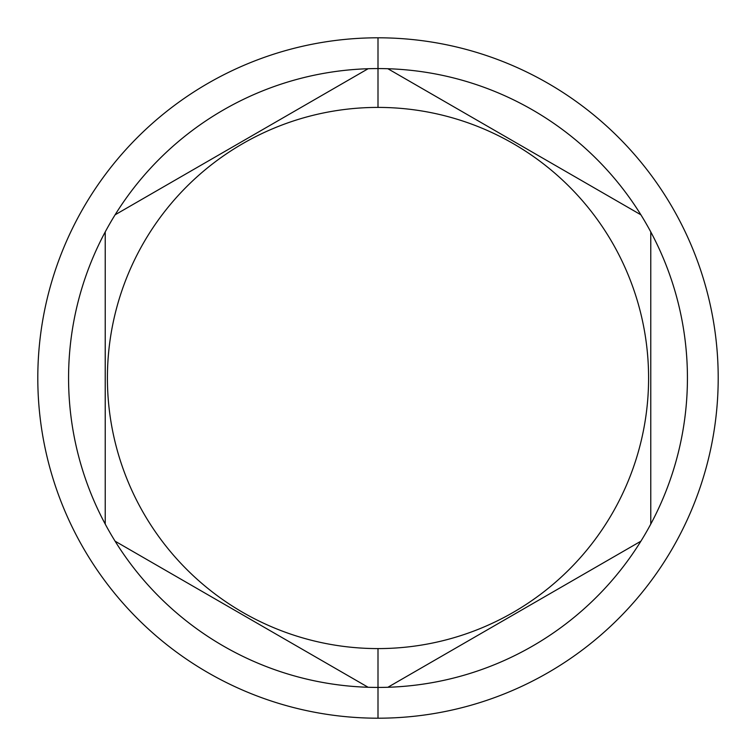 <?xml version="1.0" encoding="UTF-8"?>
<svg xmlns="http://www.w3.org/2000/svg" width="756" height="756" viewBox="0 0 756 756"><rect width="100%" height="100%" fill="white"/><g stroke="black" fill="none" stroke-linecap="round" stroke-linejoin="round"><path stroke-width="1.13" d="M378 107.409A270.591 270.591 0 0 0 107.409 378A270.591 270.591 0 0 0 378 648.591A270.591 270.591 0 0 0 648.591 378A270.591 270.591 0 0 0 378 107.409L378 37.8A340.2 340.2 0 0 1 718.2 378A340.2 340.2 0 0 1 378 718.2A340.2 340.2 0 0 0 718.2 378A340.2 340.2 0 0 0 378 37.8L378 68.569A309.431 309.431 0 0 0 115.101 541.192A309.431 309.431 0 0 0 650.774 524.088A309.431 309.431 0 0 0 368.125 68.73L115.101 214.808A309.431 309.431 0 0 0 105.226 231.912L105.226 524.088A309.431 309.431 0 0 0 115.101 541.192L368.125 687.27A309.431 309.431 0 0 0 378 687.431L378 718.2A340.2 340.2 0 0 1 37.8 378A340.2 340.2 0 0 1 378 37.8A340.2 340.2 0 0 0 37.8 378A340.2 340.2 0 0 0 378 718.2L378 687.431A309.431 309.431 0 0 0 387.875 687.27L640.899 541.192A309.431 309.431 0 0 0 650.774 524.088L650.774 231.912A309.431 309.431 0 0 0 640.899 214.808L387.875 68.73A309.431 309.431 0 0 0 378 68.569L378 107.409A270.591 270.591 0 0 0 107.409 378A270.591 270.591 0 0 0 378 648.591A270.591 270.591 0 0 0 648.591 378A270.591 270.591 0 0 0 378 107.409M378 648.591L378 687.431L378 648.591M640.899 214.808A309.431 309.431 0 0 0 387.875 68.73L640.899 214.808M105.226 231.912L105.226 524.088A309.431 309.431 0 0 1 105.226 231.912M115.101 541.192L368.125 687.27A309.431 309.431 0 0 1 115.101 541.192M387.875 687.27L640.899 541.192A309.431 309.431 0 0 1 387.875 687.27M650.774 524.088L650.774 231.912A309.431 309.431 0 0 1 650.774 524.088M368.125 68.73L115.101 214.808A309.431 309.431 0 0 1 368.125 68.73"/></g></svg>
